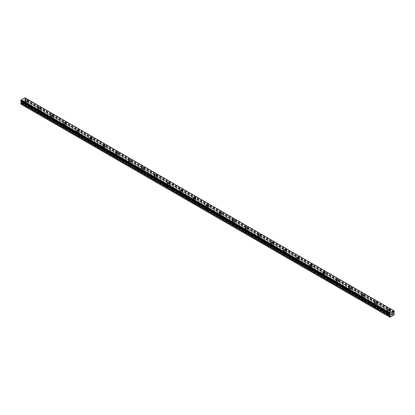 <?xml version="1.0" encoding="UTF-8"?>
<svg xmlns="http://www.w3.org/2000/svg" width="415" height="415" viewBox="0 0 415 415"><rect width="100%" height="100%" fill="white"/><g stroke="black" fill="none" stroke-linecap="round" stroke-linejoin="round"><path stroke-width="0.31" stroke-dasharray="2.08 1.56" d="M25.683 105.203A0.799 0.462 0 0 0 26.56 105.301A0.799 0.462 0 0 0 27.053 104.876A0.799 0.462 0 0 0 26.819 104.549A0.799 0.462 0 0 0 25.948 104.45A0.799 0.462 0 0 0 25.45 104.876A0.799 0.462 0 0 0 25.683 105.203M25.683 102.681A0.799 0.462 0 0 0 26.56 102.78A0.799 0.462 0 0 0 27.053 102.349A0.799 0.462 0 0 0 26.819 102.023A0.799 0.462 0 0 0 25.948 101.924A0.799 0.462 0 0 0 25.45 102.349A0.799 0.462 0 0 0 25.683 102.681M27.509 100.674L27.509 100.669A1.261 0.726 180 0 1 26.736 101.343A1.261 0.726 180 0 1 25.362 101.187A1.261 0.726 180 0 1 24.993 100.674L24.993 100.669M38.631 112.678A0.799 0.462 0 0 0 39.503 112.776A0.799 0.462 0 0 0 40.001 112.351A0.799 0.462 0 0 0 39.767 112.024A0.799 0.462 0 0 0 38.891 111.92A0.799 0.462 0 0 0 38.398 112.351A0.799 0.462 0 0 0 38.631 112.678M38.631 110.151A0.799 0.462 0 0 0 39.503 110.255A0.799 0.462 0 0 0 40.001 109.825A0.799 0.462 0 0 0 39.767 109.498A0.799 0.462 0 0 0 38.891 109.399A0.799 0.462 0 0 0 38.398 109.825A0.799 0.462 0 0 0 38.631 110.151M40.457 108.144L40.457 108.149A1.261 0.726 180 0 1 39.679 108.818A1.261 0.726 180 0 1 38.31 108.663A1.261 0.726 180 0 1 37.941 108.149L37.941 108.144M51.579 120.153A0.799 0.462 0 0 0 52.451 120.251A0.799 0.462 0 0 0 52.944 119.826A0.799 0.462 0 0 0 52.71 119.499A0.799 0.462 0 0 0 51.839 119.396A0.799 0.462 0 0 0 51.346 119.826A0.799 0.462 0 0 0 51.579 120.153M51.579 117.627A0.799 0.462 0 0 0 52.451 117.73A0.799 0.462 0 0 0 52.944 117.3A0.799 0.462 0 0 0 52.71 116.973A0.799 0.462 0 0 0 51.839 116.874A0.799 0.462 0 0 0 51.346 117.3A0.799 0.462 0 0 0 51.579 117.627M53.405 115.619L53.405 115.619A1.261 0.726 180 0 1 52.627 116.293A1.261 0.726 180 0 1 51.253 116.133A1.261 0.726 180 0 1 50.884 115.619L50.884 115.619M64.522 127.623A0.799 0.462 0 0 0 65.399 127.727A0.799 0.462 0 0 0 65.892 127.296A0.799 0.462 0 0 0 65.658 126.969A0.799 0.462 0 0 0 64.787 126.871A0.799 0.462 0 0 0 64.289 127.296A0.799 0.462 0 0 0 64.522 127.623M64.522 125.102A0.799 0.462 0 0 0 65.399 125.2A0.799 0.462 0 0 0 65.892 124.775A0.799 0.462 0 0 0 65.658 124.448A0.799 0.462 0 0 0 64.787 124.35A0.799 0.462 0 0 0 64.289 124.775A0.799 0.462 0 0 0 64.522 125.102M66.348 123.094L66.348 123.094A1.261 0.726 180 0 1 65.575 123.769A1.261 0.726 180 0 1 64.201 123.608A1.261 0.726 180 0 1 63.832 123.094L63.832 123.094M77.47 135.098A0.799 0.462 0 0 0 78.342 135.202A0.799 0.462 0 0 0 78.84 134.771A0.799 0.462 0 0 0 78.606 134.444A0.799 0.462 0 0 0 77.73 134.346A0.799 0.462 0 0 0 77.237 134.771A0.799 0.462 0 0 0 77.47 135.098M77.47 132.577A0.799 0.462 0 0 0 78.342 132.675A0.799 0.462 0 0 0 78.84 132.25A0.799 0.462 0 0 0 78.606 131.923A0.799 0.462 0 0 0 77.73 131.825A0.799 0.462 0 0 0 77.237 132.25A0.799 0.462 0 0 0 77.47 132.577M79.296 130.569L79.296 130.569A1.261 0.726 180 0 1 78.518 131.244A1.261 0.726 180 0 1 77.149 131.083A1.261 0.726 180 0 1 76.78 130.569L76.78 130.569M90.418 142.573A0.799 0.462 0 0 0 91.29 142.677A0.799 0.462 0 0 0 91.782 142.246A0.799 0.462 0 0 0 91.549 141.92A0.799 0.462 0 0 0 90.678 141.821A0.799 0.462 0 0 0 90.185 142.246A0.799 0.462 0 0 0 90.418 142.573M90.418 140.052A0.799 0.462 0 0 0 91.29 140.151A0.799 0.462 0 0 0 91.782 139.725A0.799 0.462 0 0 0 91.549 139.399A0.799 0.462 0 0 0 90.678 139.295A0.799 0.462 0 0 0 90.185 139.725A0.799 0.462 0 0 0 90.418 140.052M92.244 138.045L92.244 138.045A1.261 0.726 180 0 1 91.466 138.714A1.261 0.726 180 0 1 90.091 138.558A1.261 0.726 180 0 1 89.723 138.045L89.723 138.045M103.361 150.048A0.799 0.462 0 0 0 104.238 150.147A0.799 0.462 0 0 0 104.73 149.722A0.799 0.462 0 0 0 104.497 149.395A0.799 0.462 0 0 0 103.626 149.296A0.799 0.462 0 0 0 103.128 149.722A0.799 0.462 0 0 0 103.361 150.048M103.361 147.527A0.799 0.462 0 0 0 104.238 147.626A0.799 0.462 0 0 0 104.73 147.201A0.799 0.462 0 0 0 104.497 146.874A0.799 0.462 0 0 0 103.626 146.77A0.799 0.462 0 0 0 103.128 147.201A0.799 0.462 0 0 0 103.361 147.527M105.187 145.52L105.187 145.515A1.261 0.726 180 0 1 104.414 146.189A1.261 0.726 180 0 1 103.039 146.033A1.261 0.726 180 0 1 102.671 145.52L102.671 145.515M116.309 157.524A0.799 0.462 0 0 0 117.18 157.622A0.799 0.462 0 0 0 117.678 157.197A0.799 0.462 0 0 0 117.445 156.87A0.799 0.462 0 0 0 116.568 156.771A0.799 0.462 0 0 0 116.076 157.197A0.799 0.462 0 0 0 116.309 157.524M116.309 155.003A0.799 0.462 0 0 0 117.18 155.101A0.799 0.462 0 0 0 117.678 154.676A0.799 0.462 0 0 0 117.445 154.344A0.799 0.462 0 0 0 116.568 154.245A0.799 0.462 0 0 0 116.076 154.676A0.799 0.462 0 0 0 116.309 155.003M118.135 152.99L118.135 152.995A1.261 0.726 180 0 1 117.357 153.664A1.261 0.726 180 0 1 115.987 153.509A1.261 0.726 180 0 1 115.619 152.995L115.619 152.99M129.257 164.999A0.799 0.462 0 0 0 130.128 165.097A0.799 0.462 0 0 0 130.621 164.672A0.799 0.462 0 0 0 130.388 164.345A0.799 0.462 0 0 0 129.516 164.241A0.799 0.462 0 0 0 129.024 164.672A0.799 0.462 0 0 0 129.257 164.999M129.257 162.472A0.799 0.462 0 0 0 130.128 162.576A0.799 0.462 0 0 0 130.621 162.146A0.799 0.462 0 0 0 130.388 161.819A0.799 0.462 0 0 0 129.516 161.72A0.799 0.462 0 0 0 129.024 162.146A0.799 0.462 0 0 0 129.257 162.472M131.083 160.47L131.083 160.465A1.261 0.726 180 0 1 130.305 161.139A1.261 0.726 180 0 1 128.93 160.984A1.261 0.726 180 0 1 128.562 160.47L128.562 160.465M142.2 172.474A0.799 0.462 0 0 0 143.076 172.573A0.799 0.462 0 0 0 143.569 172.147A0.799 0.462 0 0 0 143.336 171.82A0.799 0.462 0 0 0 142.464 171.717A0.799 0.462 0 0 0 141.966 172.147A0.799 0.462 0 0 0 142.2 172.474M142.2 169.948A0.799 0.462 0 0 0 143.076 170.051A0.799 0.462 0 0 0 143.569 169.621A0.799 0.462 0 0 0 143.336 169.294A0.799 0.462 0 0 0 142.464 169.196A0.799 0.462 0 0 0 141.966 169.621A0.799 0.462 0 0 0 142.2 169.948M144.026 167.94L144.026 167.94A1.261 0.726 180 0 1 143.253 168.615A1.261 0.726 180 0 1 141.878 168.454A1.261 0.726 180 0 1 141.51 167.94L141.51 167.94M155.148 179.949A0.799 0.462 0 0 0 156.019 180.048A0.799 0.462 0 0 0 156.517 179.617A0.799 0.462 0 0 0 156.284 179.29A0.799 0.462 0 0 0 155.407 179.192A0.799 0.462 0 0 0 154.914 179.617A0.799 0.462 0 0 0 155.148 179.949M155.148 177.423A0.799 0.462 0 0 0 156.019 177.521A0.799 0.462 0 0 0 156.517 177.096A0.799 0.462 0 0 0 156.284 176.769A0.799 0.462 0 0 0 155.407 176.671A0.799 0.462 0 0 0 154.914 177.096A0.799 0.462 0 0 0 155.148 177.423M156.974 175.415L156.974 175.415A1.261 0.726 180 0 1 156.196 176.09A1.261 0.726 180 0 1 154.826 175.929A1.261 0.726 180 0 1 154.458 175.415L154.458 175.415M168.096 187.419A0.799 0.462 0 0 0 168.967 187.523A0.799 0.462 0 0 0 169.46 187.092A0.799 0.462 0 0 0 169.227 186.766A0.799 0.462 0 0 0 168.355 186.667A0.799 0.462 0 0 0 167.862 187.092A0.799 0.462 0 0 0 168.096 187.419M168.096 184.898A0.799 0.462 0 0 0 168.967 184.997A0.799 0.462 0 0 0 169.46 184.571A0.799 0.462 0 0 0 169.227 184.244A0.799 0.462 0 0 0 168.355 184.146A0.799 0.462 0 0 0 167.862 184.571A0.799 0.462 0 0 0 168.096 184.898M169.922 182.891L169.922 182.891A1.261 0.726 180 0 1 169.144 183.565A1.261 0.726 180 0 1 167.769 183.404A1.261 0.726 180 0 1 167.401 182.891L167.401 182.891M181.039 194.894A0.799 0.462 0 0 0 181.915 194.998A0.799 0.462 0 0 0 182.408 194.568A0.799 0.462 0 0 0 182.175 194.241A0.799 0.462 0 0 0 181.303 194.142A0.799 0.462 0 0 0 180.805 194.568A0.799 0.462 0 0 0 181.039 194.894M181.039 192.373A0.799 0.462 0 0 0 181.915 192.472A0.799 0.462 0 0 0 182.408 192.046A0.799 0.462 0 0 0 182.175 191.72A0.799 0.462 0 0 0 181.303 191.616A0.799 0.462 0 0 0 180.805 192.046A0.799 0.462 0 0 0 181.039 192.373M182.865 190.366L182.865 190.366A1.261 0.726 180 0 1 182.092 191.035A1.261 0.726 180 0 1 180.717 190.879A1.261 0.726 180 0 1 180.349 190.366L180.349 190.366M193.987 202.37A0.799 0.462 0 0 0 194.858 202.468A0.799 0.462 0 0 0 195.356 202.043A0.799 0.462 0 0 0 195.123 201.716A0.799 0.462 0 0 0 194.246 201.617A0.799 0.462 0 0 0 193.753 202.043A0.799 0.462 0 0 0 193.987 202.37M193.987 199.848A0.799 0.462 0 0 0 194.858 199.947A0.799 0.462 0 0 0 195.356 199.522A0.799 0.462 0 0 0 195.123 199.195A0.799 0.462 0 0 0 194.246 199.091A0.799 0.462 0 0 0 193.753 199.522A0.799 0.462 0 0 0 193.987 199.848M195.813 197.836L195.813 197.841A1.261 0.726 180 0 1 195.034 198.51A1.261 0.726 180 0 1 193.665 198.354A1.261 0.726 180 0 1 193.297 197.841L193.297 197.836M206.935 209.845A0.799 0.462 0 0 0 207.806 209.943A0.799 0.462 0 0 0 208.299 209.518A0.799 0.462 0 0 0 208.065 209.191A0.799 0.462 0 0 0 207.194 209.093A0.799 0.462 0 0 0 206.701 209.518A0.799 0.462 0 0 0 206.935 209.845M206.935 207.324A0.799 0.462 0 0 0 207.806 207.422A0.799 0.462 0 0 0 208.299 206.997A0.799 0.462 0 0 0 208.065 206.67A0.799 0.462 0 0 0 207.194 206.566A0.799 0.462 0 0 0 206.701 206.997A0.799 0.462 0 0 0 206.935 207.324M208.761 205.316L208.761 205.311A1.261 0.726 180 0 1 207.982 205.985A1.261 0.726 180 0 1 206.608 205.83A1.261 0.726 180 0 1 206.239 205.316L206.239 205.311M219.877 217.32A0.799 0.462 0 0 0 220.754 217.419A0.799 0.462 0 0 0 221.247 216.993A0.799 0.462 0 0 0 221.013 216.666A0.799 0.462 0 0 0 220.142 216.563A0.799 0.462 0 0 0 219.644 216.993A0.799 0.462 0 0 0 219.877 217.32M219.877 214.794A0.799 0.462 0 0 0 220.754 214.897A0.799 0.462 0 0 0 221.247 214.467A0.799 0.462 0 0 0 221.013 214.14A0.799 0.462 0 0 0 220.142 214.041A0.799 0.462 0 0 0 219.644 214.467A0.799 0.462 0 0 0 219.877 214.794M221.703 212.791L221.703 212.786A1.261 0.726 180 0 1 220.93 213.46A1.261 0.726 180 0 1 219.556 213.305A1.261 0.726 180 0 1 219.187 212.791L219.187 212.786M232.825 224.795A0.799 0.462 0 0 0 233.697 224.894A0.799 0.462 0 0 0 234.195 224.468A0.799 0.462 0 0 0 233.961 224.142A0.799 0.462 0 0 0 233.085 224.038A0.799 0.462 0 0 0 232.592 224.468A0.799 0.462 0 0 0 232.825 224.795M232.825 222.269A0.799 0.462 0 0 0 233.697 222.373A0.799 0.462 0 0 0 234.195 221.942A0.799 0.462 0 0 0 233.961 221.615A0.799 0.462 0 0 0 233.085 221.517A0.799 0.462 0 0 0 232.592 221.942A0.799 0.462 0 0 0 232.825 222.269M234.651 220.261L234.651 220.261A1.261 0.726 180 0 1 233.873 220.936A1.261 0.726 180 0 1 232.504 220.775A1.261 0.726 180 0 1 232.135 220.261L232.135 220.261M245.773 232.27A0.799 0.462 0 0 0 246.645 232.369A0.799 0.462 0 0 0 247.138 231.938A0.799 0.462 0 0 0 246.904 231.612A0.799 0.462 0 0 0 246.033 231.513A0.799 0.462 0 0 0 245.54 231.938A0.799 0.462 0 0 0 245.773 232.27M245.773 229.744A0.799 0.462 0 0 0 246.645 229.843A0.799 0.462 0 0 0 247.138 229.417A0.799 0.462 0 0 0 246.904 229.09A0.799 0.462 0 0 0 246.033 228.992A0.799 0.462 0 0 0 245.54 229.417A0.799 0.462 0 0 0 245.773 229.744M247.599 227.736L247.599 227.736A1.261 0.726 180 0 1 246.821 228.411A1.261 0.726 180 0 1 245.447 228.25A1.261 0.726 180 0 1 245.078 227.736L245.078 227.736M258.716 239.74A0.799 0.462 0 0 0 259.593 239.844A0.799 0.462 0 0 0 260.086 239.413A0.799 0.462 0 0 0 259.852 239.087A0.799 0.462 0 0 0 258.981 238.988A0.799 0.462 0 0 0 258.483 239.413A0.799 0.462 0 0 0 258.716 239.74M258.716 237.219A0.799 0.462 0 0 0 259.593 237.318A0.799 0.462 0 0 0 260.086 236.892A0.799 0.462 0 0 0 259.852 236.566A0.799 0.462 0 0 0 258.981 236.467A0.799 0.462 0 0 0 258.483 236.892A0.799 0.462 0 0 0 258.716 237.219M260.542 235.212L260.542 235.212A1.261 0.726 180 0 1 259.769 235.886A1.261 0.726 180 0 1 258.395 235.725A1.261 0.726 180 0 1 258.026 235.212L258.026 235.212M271.664 247.216A0.799 0.462 0 0 0 272.536 247.319A0.799 0.462 0 0 0 273.034 246.889A0.799 0.462 0 0 0 272.8 246.562A0.799 0.462 0 0 0 271.924 246.463A0.799 0.462 0 0 0 271.431 246.889A0.799 0.462 0 0 0 271.664 247.216M271.664 244.694A0.799 0.462 0 0 0 272.536 244.793A0.799 0.462 0 0 0 273.034 244.368A0.799 0.462 0 0 0 272.8 244.041A0.799 0.462 0 0 0 271.924 243.937A0.799 0.462 0 0 0 271.431 244.368A0.799 0.462 0 0 0 271.664 244.694M273.49 242.687L273.49 242.687A1.261 0.726 180 0 1 272.712 243.356A1.261 0.726 180 0 1 271.343 243.2A1.261 0.726 180 0 1 270.974 242.687L270.974 242.687M284.612 254.691A0.799 0.462 0 0 0 285.484 254.789A0.799 0.462 0 0 0 285.976 254.364A0.799 0.462 0 0 0 285.743 254.037A0.799 0.462 0 0 0 284.872 253.939A0.799 0.462 0 0 0 284.379 254.364A0.799 0.462 0 0 0 284.612 254.691M284.612 252.17A0.799 0.462 0 0 0 285.484 252.268A0.799 0.462 0 0 0 285.976 251.843A0.799 0.462 0 0 0 285.743 251.516A0.799 0.462 0 0 0 284.872 251.412A0.799 0.462 0 0 0 284.379 251.843A0.799 0.462 0 0 0 284.612 252.17M286.438 250.162L286.438 250.162A1.261 0.726 180 0 1 285.66 250.831A1.261 0.726 180 0 1 284.285 250.676A1.261 0.726 180 0 1 283.917 250.162L283.917 250.162M297.555 262.166A0.799 0.462 0 0 0 298.432 262.264A0.799 0.462 0 0 0 298.925 261.839A0.799 0.462 0 0 0 298.691 261.512A0.799 0.462 0 0 0 297.82 261.414A0.799 0.462 0 0 0 297.322 261.839A0.799 0.462 0 0 0 297.555 262.166M297.555 259.645A0.799 0.462 0 0 0 298.432 259.743A0.799 0.462 0 0 0 298.925 259.318A0.799 0.462 0 0 0 298.691 258.991A0.799 0.462 0 0 0 297.82 258.887A0.799 0.462 0 0 0 297.322 259.318A0.799 0.462 0 0 0 297.555 259.645M299.381 257.637L299.381 257.632A1.261 0.726 180 0 1 298.608 258.306A1.261 0.726 180 0 1 297.233 258.151A1.261 0.726 180 0 1 296.865 257.637L296.865 257.632M310.503 269.641A0.799 0.462 0 0 0 311.375 269.74A0.799 0.462 0 0 0 311.873 269.314A0.799 0.462 0 0 0 311.639 268.987A0.799 0.462 0 0 0 310.762 268.884A0.799 0.462 0 0 0 310.27 269.314A0.799 0.462 0 0 0 310.503 269.641M310.503 267.115A0.799 0.462 0 0 0 311.375 267.219A0.799 0.462 0 0 0 311.873 266.788A0.799 0.462 0 0 0 311.639 266.461A0.799 0.462 0 0 0 310.762 266.363A0.799 0.462 0 0 0 310.27 266.788A0.799 0.462 0 0 0 310.503 267.115M312.329 265.112L312.329 265.107A1.261 0.726 180 0 1 311.551 265.782A1.261 0.726 180 0 1 310.181 265.626A1.261 0.726 180 0 1 309.813 265.112L309.813 265.107M323.451 277.116A0.799 0.462 0 0 0 324.323 277.215A0.799 0.462 0 0 0 324.815 276.789A0.799 0.462 0 0 0 324.582 276.463A0.799 0.462 0 0 0 323.71 276.359A0.799 0.462 0 0 0 323.218 276.789A0.799 0.462 0 0 0 323.451 277.116M323.451 274.59A0.799 0.462 0 0 0 324.323 274.694A0.799 0.462 0 0 0 324.815 274.263A0.799 0.462 0 0 0 324.582 273.936A0.799 0.462 0 0 0 323.71 273.838A0.799 0.462 0 0 0 323.218 274.263A0.799 0.462 0 0 0 323.451 274.59M325.277 272.582L325.277 272.582A1.261 0.726 180 0 1 324.499 273.257A1.261 0.726 180 0 1 323.124 273.101A1.261 0.726 180 0 1 322.756 272.582L322.756 272.582M336.394 284.591A0.799 0.462 0 0 0 337.271 284.69A0.799 0.462 0 0 0 337.763 284.265A0.799 0.462 0 0 0 337.53 283.933A0.799 0.462 0 0 0 336.658 283.834A0.799 0.462 0 0 0 336.16 284.265A0.799 0.462 0 0 0 336.394 284.591M336.394 282.065A0.799 0.462 0 0 0 337.271 282.169A0.799 0.462 0 0 0 337.763 281.738A0.799 0.462 0 0 0 337.53 281.412A0.799 0.462 0 0 0 336.658 281.313A0.799 0.462 0 0 0 336.16 281.738A0.799 0.462 0 0 0 336.394 282.065M338.22 280.058L338.22 280.058A1.261 0.726 180 0 1 337.447 280.732A1.261 0.726 180 0 1 336.072 280.571A1.261 0.726 180 0 1 335.704 280.058L335.704 280.058M349.342 292.061A0.799 0.462 0 0 0 350.213 292.165A0.799 0.462 0 0 0 350.711 291.735A0.799 0.462 0 0 0 350.478 291.408A0.799 0.462 0 0 0 349.601 291.309A0.799 0.462 0 0 0 349.108 291.735A0.799 0.462 0 0 0 349.342 292.061M349.342 289.54A0.799 0.462 0 0 0 350.213 289.639A0.799 0.462 0 0 0 350.711 289.214A0.799 0.462 0 0 0 350.478 288.887A0.799 0.462 0 0 0 349.601 288.788A0.799 0.462 0 0 0 349.108 289.214A0.799 0.462 0 0 0 349.342 289.54M351.168 287.533L351.168 287.533A1.261 0.726 180 0 1 350.39 288.207A1.261 0.726 180 0 1 349.02 288.046A1.261 0.726 180 0 1 348.652 287.533L348.652 287.533M362.29 299.537A0.799 0.462 0 0 0 363.161 299.64A0.799 0.462 0 0 0 363.654 299.21A0.799 0.462 0 0 0 363.421 298.883A0.799 0.462 0 0 0 362.549 298.784A0.799 0.462 0 0 0 362.056 299.21A0.799 0.462 0 0 0 362.29 299.537M362.29 297.015A0.799 0.462 0 0 0 363.161 297.114A0.799 0.462 0 0 0 363.654 296.689A0.799 0.462 0 0 0 363.421 296.362A0.799 0.462 0 0 0 362.549 296.258A0.799 0.462 0 0 0 362.056 296.689A0.799 0.462 0 0 0 362.29 297.015M364.116 295.008L364.116 295.008A1.261 0.726 180 0 1 363.338 295.677A1.261 0.726 180 0 1 361.963 295.522A1.261 0.726 180 0 1 361.595 295.008L361.595 295.008M375.233 307.012A0.799 0.462 0 0 0 376.109 307.11A0.799 0.462 0 0 0 376.602 306.685A0.799 0.462 0 0 0 376.369 306.358A0.799 0.462 0 0 0 375.497 306.26A0.799 0.462 0 0 0 374.999 306.685A0.799 0.462 0 0 0 375.233 307.012M375.233 304.491A0.799 0.462 0 0 0 376.109 304.589A0.799 0.462 0 0 0 376.602 304.164A0.799 0.462 0 0 0 376.369 303.837A0.799 0.462 0 0 0 375.497 303.733A0.799 0.462 0 0 0 374.999 304.164A0.799 0.462 0 0 0 375.233 304.491M377.059 302.483L377.059 302.483A1.261 0.726 180 0 1 376.286 303.152A1.261 0.726 180 0 1 374.911 302.997A1.261 0.726 180 0 1 374.543 302.483L374.543 302.483M388.181 314.487A0.799 0.462 0 0 0 389.052 314.586A0.799 0.462 0 0 0 389.55 314.16A0.799 0.462 0 0 0 389.317 313.833A0.799 0.462 0 0 0 388.44 313.735A0.799 0.462 0 0 0 387.947 314.16A0.799 0.462 0 0 0 388.181 314.487M388.181 311.966A0.799 0.462 0 0 0 389.052 312.064A0.799 0.462 0 0 0 389.55 311.639A0.799 0.462 0 0 0 389.317 311.312A0.799 0.462 0 0 0 388.44 311.209A0.799 0.462 0 0 0 387.947 311.639A0.799 0.462 0 0 0 388.181 311.966M390.007 309.958L390.007 309.953A1.261 0.726 180 0 1 389.229 310.627A1.261 0.726 180 0 1 387.859 310.472A1.261 0.726 180 0 1 387.491 309.958L387.491 309.953M387.859 312.153A1.261 0.726 0 0 0 389.229 312.308A1.261 0.726 0 0 0 390.007 311.639A1.261 0.726 0 0 0 389.638 311.126A1.261 0.726 0 0 0 388.264 310.965A1.261 0.726 0 0 0 387.491 311.639A1.261 0.726 0 0 0 387.859 312.153M387.859 310.638A1.261 0.726 0 0 0 389.229 310.799A1.261 0.726 0 0 0 390.007 310.124A1.261 0.726 0 0 0 389.638 309.611A1.261 0.726 0 0 0 388.264 309.455A1.261 0.726 0 0 0 387.491 310.124A1.261 0.726 0 0 0 387.859 310.638M374.911 304.677A1.261 0.726 0 0 0 376.286 304.833A1.261 0.726 0 0 0 377.059 304.164A1.261 0.726 0 0 0 376.69 303.65A1.261 0.726 0 0 0 375.321 303.49A1.261 0.726 0 0 0 374.543 304.164A1.261 0.726 0 0 0 374.911 304.677M374.911 303.163A1.261 0.726 0 0 0 376.286 303.324A1.261 0.726 0 0 0 377.059 302.649A1.261 0.726 0 0 0 376.69 302.136A1.261 0.726 0 0 0 375.321 301.98A1.261 0.726 0 0 0 374.543 302.649A1.261 0.726 0 0 0 374.911 303.163M361.963 297.202A1.261 0.726 0 0 0 363.338 297.358A1.261 0.726 0 0 0 364.116 296.689A1.261 0.726 0 0 0 363.748 296.175A1.261 0.726 0 0 0 362.373 296.014A1.261 0.726 0 0 0 361.595 296.689A1.261 0.726 0 0 0 361.963 297.202M361.963 295.693A1.261 0.726 0 0 0 363.338 295.848A1.261 0.726 0 0 0 364.116 295.174A1.261 0.726 0 0 0 363.748 294.66A1.261 0.726 0 0 0 362.373 294.505A1.261 0.726 0 0 0 361.595 295.174A1.261 0.726 0 0 0 361.963 295.693M349.02 289.727A1.261 0.726 0 0 0 350.39 289.883A1.261 0.726 0 0 0 351.168 289.214A1.261 0.726 0 0 0 350.8 288.7A1.261 0.726 0 0 0 349.425 288.544A1.261 0.726 0 0 0 348.652 289.214A1.261 0.726 0 0 0 349.02 289.727M349.02 288.218A1.261 0.726 0 0 0 350.39 288.373A1.261 0.726 0 0 0 351.168 287.704A1.261 0.726 0 0 0 350.8 287.19A1.261 0.726 0 0 0 349.425 287.03A1.261 0.726 0 0 0 348.652 287.704A1.261 0.726 0 0 0 349.02 288.218M336.072 282.252A1.261 0.726 0 0 0 337.447 282.413A1.261 0.726 0 0 0 338.22 281.738A1.261 0.726 0 0 0 337.851 281.225A1.261 0.726 0 0 0 336.482 281.069A1.261 0.726 0 0 0 335.704 281.738A1.261 0.726 0 0 0 336.072 282.252M336.072 280.742A1.261 0.726 0 0 0 337.447 280.898A1.261 0.726 0 0 0 338.22 280.229A1.261 0.726 0 0 0 337.851 279.715A1.261 0.726 0 0 0 336.482 279.554A1.261 0.726 0 0 0 335.704 280.229A1.261 0.726 0 0 0 336.072 280.742M323.124 274.777A1.261 0.726 0 0 0 324.499 274.938A1.261 0.726 0 0 0 325.277 274.263A1.261 0.726 0 0 0 324.909 273.75A1.261 0.726 0 0 0 323.534 273.594A1.261 0.726 0 0 0 322.756 274.263A1.261 0.726 0 0 0 323.124 274.777M323.124 273.267A1.261 0.726 0 0 0 324.499 273.423A1.261 0.726 0 0 0 325.277 272.754A1.261 0.726 0 0 0 324.909 272.24A1.261 0.726 0 0 0 323.534 272.079A1.261 0.726 0 0 0 322.756 272.754A1.261 0.726 0 0 0 323.124 273.267M310.181 267.302A1.261 0.726 0 0 0 311.551 267.462A1.261 0.726 0 0 0 312.329 266.788A1.261 0.726 0 0 0 311.961 266.274A1.261 0.726 0 0 0 310.586 266.119A1.261 0.726 0 0 0 309.813 266.788A1.261 0.726 0 0 0 310.181 267.302M310.181 265.792A1.261 0.726 0 0 0 311.551 265.948A1.261 0.726 0 0 0 312.329 265.278A1.261 0.726 0 0 0 311.961 264.765A1.261 0.726 0 0 0 310.586 264.609A1.261 0.726 0 0 0 309.813 265.278A1.261 0.726 0 0 0 310.181 265.792M297.233 259.832A1.261 0.726 0 0 0 298.608 259.987A1.261 0.726 0 0 0 299.381 259.318A1.261 0.726 0 0 0 299.013 258.804A1.261 0.726 0 0 0 297.643 258.644A1.261 0.726 0 0 0 296.865 259.318A1.261 0.726 0 0 0 297.233 259.832M297.233 258.317A1.261 0.726 0 0 0 298.608 258.478A1.261 0.726 0 0 0 299.381 257.803A1.261 0.726 0 0 0 299.013 257.29A1.261 0.726 0 0 0 297.643 257.134A1.261 0.726 0 0 0 296.865 257.803A1.261 0.726 0 0 0 297.233 258.317M284.285 252.356A1.261 0.726 0 0 0 285.66 252.512A1.261 0.726 0 0 0 286.438 251.843A1.261 0.726 0 0 0 286.07 251.329A1.261 0.726 0 0 0 284.695 251.168A1.261 0.726 0 0 0 283.917 251.843A1.261 0.726 0 0 0 284.285 252.356M284.285 250.842A1.261 0.726 0 0 0 285.66 251.002A1.261 0.726 0 0 0 286.438 250.328A1.261 0.726 0 0 0 286.07 249.814A1.261 0.726 0 0 0 284.695 249.659A1.261 0.726 0 0 0 283.917 250.328A1.261 0.726 0 0 0 284.285 250.842M271.343 244.881A1.261 0.726 0 0 0 272.712 245.037A1.261 0.726 0 0 0 273.49 244.368A1.261 0.726 0 0 0 273.122 243.854A1.261 0.726 0 0 0 271.747 243.693A1.261 0.726 0 0 0 270.974 244.368A1.261 0.726 0 0 0 271.343 244.881M271.343 243.366A1.261 0.726 0 0 0 272.712 243.527A1.261 0.726 0 0 0 273.49 242.853A1.261 0.726 0 0 0 273.122 242.339A1.261 0.726 0 0 0 271.747 242.184A1.261 0.726 0 0 0 270.974 242.853A1.261 0.726 0 0 0 271.343 243.366M258.395 237.406A1.261 0.726 0 0 0 259.769 237.562A1.261 0.726 0 0 0 260.542 236.892A1.261 0.726 0 0 0 260.174 236.379A1.261 0.726 0 0 0 258.804 236.223A1.261 0.726 0 0 0 258.026 236.892A1.261 0.726 0 0 0 258.395 237.406M258.395 235.896A1.261 0.726 0 0 0 259.769 236.052A1.261 0.726 0 0 0 260.542 235.383A1.261 0.726 0 0 0 260.174 234.869A1.261 0.726 0 0 0 258.804 234.708A1.261 0.726 0 0 0 258.026 235.383A1.261 0.726 0 0 0 258.395 235.896M245.447 229.931A1.261 0.726 0 0 0 246.821 230.092A1.261 0.726 0 0 0 247.599 229.417A1.261 0.726 0 0 0 247.231 228.904A1.261 0.726 0 0 0 245.856 228.748A1.261 0.726 0 0 0 245.078 229.417A1.261 0.726 0 0 0 245.447 229.931M245.447 228.421A1.261 0.726 0 0 0 246.821 228.577A1.261 0.726 0 0 0 247.599 227.908A1.261 0.726 0 0 0 247.231 227.394A1.261 0.726 0 0 0 245.856 227.233A1.261 0.726 0 0 0 245.078 227.908A1.261 0.726 0 0 0 245.447 228.421M232.504 222.456A1.261 0.726 0 0 0 233.873 222.616A1.261 0.726 0 0 0 234.651 221.942A1.261 0.726 0 0 0 234.283 221.428A1.261 0.726 0 0 0 232.908 221.273A1.261 0.726 0 0 0 232.135 221.942A1.261 0.726 0 0 0 232.504 222.456M232.504 220.946A1.261 0.726 0 0 0 233.873 221.102A1.261 0.726 0 0 0 234.651 220.432A1.261 0.726 0 0 0 234.283 219.919A1.261 0.726 0 0 0 232.908 219.758A1.261 0.726 0 0 0 232.135 220.432A1.261 0.726 0 0 0 232.504 220.946M219.556 214.98A1.261 0.726 0 0 0 220.93 215.141A1.261 0.726 0 0 0 221.703 214.467A1.261 0.726 0 0 0 221.335 213.953A1.261 0.726 0 0 0 219.966 213.798A1.261 0.726 0 0 0 219.187 214.467A1.261 0.726 0 0 0 219.556 214.98M219.556 213.471A1.261 0.726 0 0 0 220.93 213.626A1.261 0.726 0 0 0 221.703 212.957A1.261 0.726 0 0 0 221.335 212.444A1.261 0.726 0 0 0 219.966 212.288A1.261 0.726 0 0 0 219.187 212.957A1.261 0.726 0 0 0 219.556 213.471M206.608 207.51A1.261 0.726 0 0 0 207.982 207.666A1.261 0.726 0 0 0 208.761 206.997A1.261 0.726 0 0 0 208.392 206.478A1.261 0.726 0 0 0 207.018 206.322A1.261 0.726 0 0 0 206.239 206.997A1.261 0.726 0 0 0 206.608 207.51M206.608 205.996A1.261 0.726 0 0 0 207.982 206.156A1.261 0.726 0 0 0 208.761 205.482A1.261 0.726 0 0 0 208.392 204.969A1.261 0.726 0 0 0 207.018 204.813A1.261 0.726 0 0 0 206.239 205.482A1.261 0.726 0 0 0 206.608 205.996M193.665 200.035A1.261 0.726 0 0 0 195.034 200.191A1.261 0.726 0 0 0 195.813 199.522A1.261 0.726 0 0 0 195.444 199.008A1.261 0.726 0 0 0 194.07 198.847A1.261 0.726 0 0 0 193.297 199.522A1.261 0.726 0 0 0 193.665 200.035M193.665 198.52A1.261 0.726 0 0 0 195.034 198.681A1.261 0.726 0 0 0 195.813 198.007A1.261 0.726 0 0 0 195.444 197.493A1.261 0.726 0 0 0 194.07 197.338A1.261 0.726 0 0 0 193.297 198.007A1.261 0.726 0 0 0 193.665 198.52M180.717 192.56A1.261 0.726 0 0 0 182.092 192.716A1.261 0.726 0 0 0 182.865 192.046A1.261 0.726 0 0 0 182.496 191.533A1.261 0.726 0 0 0 181.127 191.372A1.261 0.726 0 0 0 180.349 192.046A1.261 0.726 0 0 0 180.717 192.56M180.717 191.045A1.261 0.726 0 0 0 182.092 191.206A1.261 0.726 0 0 0 182.865 190.532A1.261 0.726 0 0 0 182.496 190.018A1.261 0.726 0 0 0 181.127 189.863A1.261 0.726 0 0 0 180.349 190.532A1.261 0.726 0 0 0 180.717 191.045M167.769 185.085A1.261 0.726 0 0 0 169.144 185.24A1.261 0.726 0 0 0 169.922 184.571A1.261 0.726 0 0 0 169.553 184.058A1.261 0.726 0 0 0 168.179 183.902A1.261 0.726 0 0 0 167.401 184.571A1.261 0.726 0 0 0 167.769 185.085M167.769 183.575A1.261 0.726 0 0 0 169.144 183.731A1.261 0.726 0 0 0 169.922 183.062A1.261 0.726 0 0 0 169.553 182.543A1.261 0.726 0 0 0 168.179 182.387A1.261 0.726 0 0 0 167.401 183.062A1.261 0.726 0 0 0 167.769 183.575M154.826 177.61A1.261 0.726 0 0 0 156.196 177.77A1.261 0.726 0 0 0 156.974 177.096A1.261 0.726 0 0 0 156.605 176.583A1.261 0.726 0 0 0 155.231 176.427A1.261 0.726 0 0 0 154.458 177.096A1.261 0.726 0 0 0 154.826 177.61M154.826 176.1A1.261 0.726 0 0 0 156.196 176.256A1.261 0.726 0 0 0 156.974 175.587A1.261 0.726 0 0 0 156.605 175.073A1.261 0.726 0 0 0 155.231 174.912A1.261 0.726 0 0 0 154.458 175.587A1.261 0.726 0 0 0 154.826 176.1M141.878 170.134A1.261 0.726 0 0 0 143.253 170.295A1.261 0.726 0 0 0 144.026 169.621A1.261 0.726 0 0 0 143.657 169.107A1.261 0.726 0 0 0 142.288 168.952A1.261 0.726 0 0 0 141.51 169.621A1.261 0.726 0 0 0 141.878 170.134M141.878 168.625A1.261 0.726 0 0 0 143.253 168.781A1.261 0.726 0 0 0 144.026 168.111A1.261 0.726 0 0 0 143.657 167.598A1.261 0.726 0 0 0 142.288 167.437A1.261 0.726 0 0 0 141.51 168.111A1.261 0.726 0 0 0 141.878 168.625M128.93 162.659A1.261 0.726 0 0 0 130.305 162.82A1.261 0.726 0 0 0 131.083 162.146A1.261 0.726 0 0 0 130.715 161.632A1.261 0.726 0 0 0 129.34 161.476A1.261 0.726 0 0 0 128.562 162.146A1.261 0.726 0 0 0 128.93 162.659M128.93 161.15A1.261 0.726 0 0 0 130.305 161.305A1.261 0.726 0 0 0 131.083 160.636A1.261 0.726 0 0 0 130.715 160.123A1.261 0.726 0 0 0 129.34 159.967A1.261 0.726 0 0 0 128.562 160.636A1.261 0.726 0 0 0 128.93 161.15M115.987 155.189A1.261 0.726 0 0 0 117.357 155.345A1.261 0.726 0 0 0 118.135 154.676A1.261 0.726 0 0 0 117.767 154.157A1.261 0.726 0 0 0 116.392 154.001A1.261 0.726 0 0 0 115.619 154.676A1.261 0.726 0 0 0 115.987 155.189M115.987 153.675A1.261 0.726 0 0 0 117.357 153.835A1.261 0.726 0 0 0 118.135 153.161A1.261 0.726 0 0 0 117.767 152.647A1.261 0.726 0 0 0 116.392 152.492A1.261 0.726 0 0 0 115.619 153.161A1.261 0.726 0 0 0 115.987 153.675M103.039 147.714A1.261 0.726 0 0 0 104.414 147.87A1.261 0.726 0 0 0 105.187 147.201A1.261 0.726 0 0 0 104.819 146.687A1.261 0.726 0 0 0 103.449 146.526A1.261 0.726 0 0 0 102.671 147.201A1.261 0.726 0 0 0 103.039 147.714M103.039 146.199A1.261 0.726 0 0 0 104.414 146.36A1.261 0.726 0 0 0 105.187 145.686A1.261 0.726 0 0 0 104.819 145.172A1.261 0.726 0 0 0 103.449 145.017A1.261 0.726 0 0 0 102.671 145.686A1.261 0.726 0 0 0 103.039 146.199M90.091 140.239A1.261 0.726 0 0 0 91.466 140.394A1.261 0.726 0 0 0 92.244 139.725A1.261 0.726 0 0 0 91.876 139.212A1.261 0.726 0 0 0 90.501 139.051A1.261 0.726 0 0 0 89.723 139.725A1.261 0.726 0 0 0 90.091 140.239M90.091 138.724A1.261 0.726 0 0 0 91.466 138.885A1.261 0.726 0 0 0 92.244 138.211A1.261 0.726 0 0 0 91.876 137.697A1.261 0.726 0 0 0 90.501 137.541A1.261 0.726 0 0 0 89.723 138.211A1.261 0.726 0 0 0 90.091 138.724M77.149 132.764A1.261 0.726 0 0 0 78.518 132.919A1.261 0.726 0 0 0 79.296 132.25A1.261 0.726 0 0 0 78.928 131.737A1.261 0.726 0 0 0 77.553 131.581A1.261 0.726 0 0 0 76.78 132.25A1.261 0.726 0 0 0 77.149 132.764M77.149 131.254A1.261 0.726 0 0 0 78.518 131.41A1.261 0.726 0 0 0 79.296 130.741A1.261 0.726 0 0 0 78.928 130.222A1.261 0.726 0 0 0 77.553 130.066A1.261 0.726 0 0 0 76.78 130.741A1.261 0.726 0 0 0 77.149 131.254M64.201 125.289A1.261 0.726 0 0 0 65.575 125.449A1.261 0.726 0 0 0 66.348 124.775A1.261 0.726 0 0 0 65.98 124.261A1.261 0.726 0 0 0 64.61 124.106A1.261 0.726 0 0 0 63.832 124.775A1.261 0.726 0 0 0 64.201 125.289M64.201 123.779A1.261 0.726 0 0 0 65.575 123.935A1.261 0.726 0 0 0 66.348 123.265A1.261 0.726 0 0 0 65.98 122.752A1.261 0.726 0 0 0 64.61 122.591A1.261 0.726 0 0 0 63.832 123.265A1.261 0.726 0 0 0 64.201 123.779M51.253 117.813A1.261 0.726 0 0 0 52.627 117.974A1.261 0.726 0 0 0 53.405 117.3A1.261 0.726 0 0 0 53.037 116.786A1.261 0.726 0 0 0 51.662 116.631A1.261 0.726 0 0 0 50.884 117.3A1.261 0.726 0 0 0 51.253 117.813M51.253 116.304A1.261 0.726 0 0 0 52.627 116.459A1.261 0.726 0 0 0 53.405 115.79A1.261 0.726 0 0 0 53.037 115.277A1.261 0.726 0 0 0 51.662 115.116A1.261 0.726 0 0 0 50.884 115.79A1.261 0.726 0 0 0 51.253 116.304M38.31 110.338A1.261 0.726 0 0 0 39.679 110.499A1.261 0.726 0 0 0 40.457 109.825A1.261 0.726 0 0 0 40.089 109.311A1.261 0.726 0 0 0 38.714 109.155A1.261 0.726 0 0 0 37.941 109.825A1.261 0.726 0 0 0 38.31 110.338M38.31 108.829A1.261 0.726 0 0 0 39.679 108.984A1.261 0.726 0 0 0 40.457 108.315A1.261 0.726 0 0 0 40.089 107.801A1.261 0.726 0 0 0 38.714 107.646A1.261 0.726 0 0 0 37.941 108.315A1.261 0.726 0 0 0 38.31 108.829M25.362 102.868A1.261 0.726 0 0 0 26.736 103.024A1.261 0.726 0 0 0 27.509 102.349A1.261 0.726 0 0 0 27.141 101.836A1.261 0.726 0 0 0 25.772 101.68A1.261 0.726 0 0 0 24.993 102.349A1.261 0.726 0 0 0 25.362 102.868M25.362 101.353A1.261 0.726 0 0 0 26.736 101.514A1.261 0.726 0 0 0 27.509 100.84A1.261 0.726 0 0 0 27.141 100.326A1.261 0.726 0 0 0 25.772 100.171A1.261 0.726 0 0 0 24.993 100.84A1.261 0.726 0 0 0 25.362 101.353M391.864 313.626L391.438 313.87L391.438 314.71M392.543 313.315L392.185 313.517M392.528 313.408L392.108 314.321M23.515 100.3L23.515 100.638L23.515 100.3L23.141 100.518L23.515 100.3M23.515 100.695L23.515 101.032L23.515 100.695M23.515 101.032L23.136 101.244L23.515 101.032M23.136 101.302L23.562 101.058L23.562 100.217L23.136 100.461L23.562 100.217L23.562 101.058L23.141 101.302M22.618 100.762L22.618 101.602L22.633 100.757M22.618 101.602L22.669 100.84L22.623 101.602M21.041 104.238L24.993 101.96L25.279 100.601L24.713 100.041L24.942 99.071A0.55 0.316 -60 0 1 25.242 98.547L25.248 98.002A0.55 0.316 -60 0 1 24.947 97.805L24.859 97.738M20.786 101.12A0.55 0.316 -60 0 1 21.087 101.296L21.279 101.416M393.96 314.98L24.993 101.96M392.792 315.654L23.826 102.63M394.25 314.477L25.279 101.457M394.177 313.465L25.211 100.44M393.757 313.221L24.786 100.197L393.757 313.221M393.887 312.137L24.916 99.112M393.913 312.09L24.942 99.071M394.25 311.063L25.279 98.039M393.918 310.856L25.248 98.002M25.268 98.007L393.918 310.845L24.947 97.805M389.721 314.119L21.087 101.296M390.084 314.331L21.113 101.312M391.174 316.588L22.208 103.568M391.257 316.448L22.286 103.428M392.714 315.608L23.743 102.588M394.25 313.621L25.279 100.601M393.685 313.06L24.713 100.041M393.685 312.604L24.713 99.579M393.757 312.365L24.786 99.341M394.214 311.566L25.242 98.547M394.25 311.494L25.279 98.469M393.897 310.804L24.931 97.779M27.053 104.876L27.053 102.349M40.001 112.351L40.001 109.825M52.944 119.826L52.944 117.3M65.892 127.296L65.892 124.775M78.84 134.771L78.84 132.25M91.782 142.246L91.782 139.725M104.73 149.722L104.73 147.201M117.678 157.197L117.678 154.676M130.621 164.672L130.621 162.146M143.569 172.147L143.569 169.621M156.517 179.617L156.517 177.096M169.46 187.092L169.46 184.571M182.408 194.568L182.408 192.046M195.356 202.043L195.356 199.522M208.299 209.518L208.299 206.997M221.247 216.993L221.247 214.467M234.195 224.468L234.195 221.942M247.138 231.938L247.138 229.417M260.086 239.413L260.086 236.892M273.034 246.889L273.034 244.368M285.976 254.364L285.976 251.843M298.925 261.839L298.925 259.318M311.873 269.314L311.873 266.788M324.815 276.789L324.815 274.263M337.763 284.265L337.763 281.738M350.711 291.735L350.711 289.214M363.654 299.21L363.654 296.689M376.602 306.685L376.602 304.164M389.55 314.16L389.55 311.639M390.007 311.639L390.007 310.124M377.059 304.164L377.059 302.649M364.116 296.689L364.116 295.174M351.168 289.214L351.168 287.704M338.22 281.738L338.22 280.229M325.277 274.263L325.277 272.754M312.329 266.788L312.329 265.278M299.381 259.318L299.381 257.803M286.438 251.843L286.438 250.328M273.49 244.368L273.49 242.853M260.542 236.892L260.542 235.383M247.599 229.417L247.599 227.908M234.651 221.942L234.651 220.432M221.703 214.467L221.703 212.957M208.761 206.997L208.761 205.482M195.813 199.522L195.813 198.007M182.865 192.046L182.865 190.532M169.922 184.571L169.922 183.062M156.974 177.096L156.974 175.587M144.026 169.621L144.026 168.111M131.083 162.146L131.083 160.636M118.135 154.676L118.135 153.161M105.187 147.201L105.187 145.686M92.244 139.725L92.244 138.211M79.296 132.25L79.296 130.741M66.348 124.775L66.348 123.265M53.405 117.3L53.405 115.79M40.457 109.825L40.457 108.315M27.509 102.349L27.509 100.84M24.993 102.349L24.993 100.84M37.941 109.825L37.941 108.315M50.884 117.3L50.884 115.79M63.832 124.775L63.832 123.265M76.78 132.25L76.78 130.741M89.723 139.725L89.723 138.211M102.671 147.201L102.671 145.686M115.619 154.676L115.619 153.161M128.562 162.146L128.562 160.636M141.51 169.621L141.51 168.111M154.458 177.096L154.458 175.587M167.401 184.571L167.401 183.062M180.349 192.046L180.349 190.532M193.297 199.522L193.297 198.007M206.239 206.997L206.239 205.482M219.187 214.467L219.187 212.957M232.135 221.942L232.135 220.432M245.078 229.417L245.078 227.908M258.026 236.892L258.026 235.383M270.974 244.368L270.974 242.853M283.917 251.843L283.917 250.328M296.865 259.318L296.865 257.803M309.813 266.788L309.813 265.278M322.756 274.263L322.756 272.754M335.704 281.738L335.704 280.229M348.652 289.214L348.652 287.704M361.595 296.689L361.595 295.174M374.543 304.164L374.543 302.649M387.491 311.639L387.491 310.124M387.947 314.16L387.947 311.639M374.999 306.685L374.999 304.164M362.056 299.21L362.056 296.689M349.108 291.735L349.108 289.214M336.16 284.265L336.16 281.738M323.218 276.789L323.218 274.263M310.27 269.314L310.27 266.788M297.322 261.839L297.322 259.318M284.379 254.364L284.379 251.843M271.431 246.889L271.431 244.368M258.483 239.413L258.483 236.892M245.54 231.938L245.54 229.417M232.592 224.468L232.592 221.942M219.644 216.993L219.644 214.467M206.701 209.518L206.701 206.997M193.753 202.043L193.753 199.522M180.805 194.568L180.805 192.046M167.862 187.092L167.862 184.571M154.914 179.617L154.914 177.096M141.966 172.147L141.966 169.621M129.024 164.672L129.024 162.146M116.076 157.197L116.076 154.676M103.128 149.722L103.128 147.201M90.185 142.246L90.185 139.725M77.237 134.771L77.237 132.25M64.289 127.296L64.289 124.775M51.346 119.826L51.346 117.3M38.398 112.351L38.398 109.825M25.45 104.876L25.45 102.349M394.022 311.017L25.056 97.997M389.95 314.15L20.983 101.125M389.742 314.139L21.098 101.307"/><path stroke-width="0.62" d="M27.141 100.16A1.261 0.726 180 0 1 27.509 100.674A1.261 0.726 180 0 1 26.736 101.343A1.261 0.726 180 0 1 25.362 101.182A1.261 0.726 180 0 1 24.993 100.669A1.261 0.726 180 0 1 25.772 99.999A1.261 0.726 180 0 1 27.141 100.16M24.993 100.669A1.261 0.726 180 0 1 25.772 99.999A1.261 0.726 180 0 1 27.141 100.155A1.261 0.726 180 0 1 27.509 100.669M37.941 108.149A1.261 0.726 180 0 1 38.714 107.475A1.261 0.726 180 0 1 40.089 107.63A1.261 0.726 180 0 1 40.457 108.149M40.089 107.63A1.261 0.726 180 0 1 40.457 108.144A1.261 0.726 180 0 1 39.679 108.818A1.261 0.726 180 0 1 38.31 108.657A1.261 0.726 180 0 1 37.941 108.144A1.261 0.726 180 0 1 38.714 107.475A1.261 0.726 180 0 1 40.089 107.63M50.884 115.619A1.261 0.726 180 0 1 51.662 114.95A1.261 0.726 180 0 1 53.037 115.105A1.261 0.726 180 0 1 53.405 115.619A1.261 0.726 180 0 1 52.627 116.288A1.261 0.726 180 0 1 51.253 116.133A1.261 0.726 180 0 1 50.884 115.619A1.261 0.726 180 0 1 51.662 114.95A1.261 0.726 180 0 1 53.037 115.105A1.261 0.726 180 0 1 53.405 115.619M63.832 123.094A1.261 0.726 180 0 1 64.61 122.42A1.261 0.726 180 0 1 65.98 122.581A1.261 0.726 180 0 1 66.348 123.094A1.261 0.726 180 0 1 65.575 123.763A1.261 0.726 180 0 1 64.201 123.608A1.261 0.726 180 0 1 63.832 123.094A1.261 0.726 180 0 1 64.61 122.425A1.261 0.726 180 0 1 65.98 122.581A1.261 0.726 180 0 1 66.348 123.094M76.78 130.569A1.261 0.726 180 0 1 77.553 129.895A1.261 0.726 180 0 1 78.928 130.056A1.261 0.726 180 0 1 79.296 130.569A1.261 0.726 180 0 1 78.518 131.239A1.261 0.726 180 0 1 77.149 131.083A1.261 0.726 180 0 1 76.78 130.569A1.261 0.726 180 0 1 77.553 129.9A1.261 0.726 180 0 1 78.928 130.056A1.261 0.726 180 0 1 79.296 130.569M89.723 138.045A1.261 0.726 180 0 1 90.501 137.37A1.261 0.726 180 0 1 91.876 137.531A1.261 0.726 180 0 1 92.244 138.045A1.261 0.726 180 0 1 91.466 138.714A1.261 0.726 180 0 1 90.091 138.558A1.261 0.726 180 0 1 89.723 138.045A1.261 0.726 180 0 1 90.501 137.375A1.261 0.726 180 0 1 91.876 137.531A1.261 0.726 180 0 1 92.244 138.045M104.819 145.006A1.261 0.726 180 0 1 105.187 145.52A1.261 0.726 180 0 1 104.414 146.189A1.261 0.726 180 0 1 103.039 146.033A1.261 0.726 180 0 1 102.671 145.515A1.261 0.726 180 0 1 103.449 144.845A1.261 0.726 180 0 1 104.819 145.006M102.671 145.515A1.261 0.726 180 0 1 103.449 144.845A1.261 0.726 180 0 1 104.819 145.001A1.261 0.726 180 0 1 105.187 145.515M115.619 152.995A1.261 0.726 180 0 1 116.392 152.321A1.261 0.726 180 0 1 117.767 152.481A1.261 0.726 180 0 1 118.135 152.995M117.767 152.476A1.261 0.726 180 0 1 118.135 152.99A1.261 0.726 180 0 1 117.357 153.664A1.261 0.726 180 0 1 115.987 153.503A1.261 0.726 180 0 1 115.619 152.99A1.261 0.726 180 0 1 116.392 152.321A1.261 0.726 180 0 1 117.767 152.476M128.562 160.465A1.261 0.726 180 0 1 129.34 159.796A1.261 0.726 180 0 1 130.715 159.951A1.261 0.726 180 0 1 131.083 160.47A1.261 0.726 180 0 1 130.305 161.139A1.261 0.726 180 0 1 128.93 160.978A1.261 0.726 180 0 1 128.562 160.465A1.261 0.726 180 0 1 129.34 159.796A1.261 0.726 180 0 1 130.715 159.951A1.261 0.726 180 0 1 131.083 160.465M141.51 167.94A1.261 0.726 180 0 1 142.288 167.271A1.261 0.726 180 0 1 143.657 167.427A1.261 0.726 180 0 1 144.026 167.94A1.261 0.726 180 0 1 143.253 168.609A1.261 0.726 180 0 1 141.878 168.454A1.261 0.726 180 0 1 141.51 167.94A1.261 0.726 180 0 1 142.288 167.271A1.261 0.726 180 0 1 143.657 167.427A1.261 0.726 180 0 1 144.026 167.94M154.458 175.415A1.261 0.726 180 0 1 155.231 174.741A1.261 0.726 180 0 1 156.605 174.902A1.261 0.726 180 0 1 156.974 175.415A1.261 0.726 180 0 1 156.196 176.085A1.261 0.726 180 0 1 154.826 175.929A1.261 0.726 180 0 1 154.458 175.415A1.261 0.726 180 0 1 155.231 174.746A1.261 0.726 180 0 1 156.605 174.902A1.261 0.726 180 0 1 156.974 175.415M167.401 182.891A1.261 0.726 180 0 1 168.179 182.216A1.261 0.726 180 0 1 169.553 182.377A1.261 0.726 180 0 1 169.922 182.891A1.261 0.726 180 0 1 169.144 183.56A1.261 0.726 180 0 1 167.769 183.404A1.261 0.726 180 0 1 167.401 182.891A1.261 0.726 180 0 1 168.179 182.221A1.261 0.726 180 0 1 169.553 182.377A1.261 0.726 180 0 1 169.922 182.891M180.349 190.366A1.261 0.726 180 0 1 181.127 189.691A1.261 0.726 180 0 1 182.496 189.852A1.261 0.726 180 0 1 182.865 190.366A1.261 0.726 180 0 1 182.092 191.035A1.261 0.726 180 0 1 180.717 190.879A1.261 0.726 180 0 1 180.349 190.366A1.261 0.726 180 0 1 181.127 189.697A1.261 0.726 180 0 1 182.496 189.852A1.261 0.726 180 0 1 182.865 190.366M193.297 197.841A1.261 0.726 180 0 1 194.07 197.167A1.261 0.726 180 0 1 195.444 197.327A1.261 0.726 180 0 1 195.813 197.841M195.444 197.322A1.261 0.726 180 0 1 195.813 197.836A1.261 0.726 180 0 1 195.034 198.51A1.261 0.726 180 0 1 193.665 198.354A1.261 0.726 180 0 1 193.297 197.836A1.261 0.726 180 0 1 194.07 197.167A1.261 0.726 180 0 1 195.444 197.322M206.239 205.311A1.261 0.726 180 0 1 207.018 204.642A1.261 0.726 180 0 1 208.392 204.797A1.261 0.726 180 0 1 208.761 205.316A1.261 0.726 180 0 1 207.982 205.985A1.261 0.726 180 0 1 206.608 205.824A1.261 0.726 180 0 1 206.239 205.311A1.261 0.726 180 0 1 207.018 204.642A1.261 0.726 180 0 1 208.392 204.803A1.261 0.726 180 0 1 208.761 205.311M219.187 212.786A1.261 0.726 180 0 1 219.966 212.117A1.261 0.726 180 0 1 221.335 212.273A1.261 0.726 180 0 1 221.703 212.791A1.261 0.726 180 0 1 220.93 213.46A1.261 0.726 180 0 1 219.556 213.3A1.261 0.726 180 0 1 219.187 212.786A1.261 0.726 180 0 1 219.966 212.117A1.261 0.726 180 0 1 221.335 212.278A1.261 0.726 180 0 1 221.703 212.786M232.135 220.261A1.261 0.726 180 0 1 232.908 219.592A1.261 0.726 180 0 1 234.283 219.748A1.261 0.726 180 0 1 234.651 220.261A1.261 0.726 180 0 1 233.873 220.93A1.261 0.726 180 0 1 232.504 220.775A1.261 0.726 180 0 1 232.135 220.261A1.261 0.726 180 0 1 232.908 219.592A1.261 0.726 180 0 1 234.283 219.748A1.261 0.726 180 0 1 234.651 220.261M245.078 227.736A1.261 0.726 180 0 1 245.856 227.062A1.261 0.726 180 0 1 247.231 227.223A1.261 0.726 180 0 1 247.599 227.736A1.261 0.726 180 0 1 246.821 228.406A1.261 0.726 180 0 1 245.447 228.25A1.261 0.726 180 0 1 245.078 227.736A1.261 0.726 180 0 1 245.856 227.067A1.261 0.726 180 0 1 247.231 227.223A1.261 0.726 180 0 1 247.599 227.736M258.026 235.212A1.261 0.726 180 0 1 258.804 234.537A1.261 0.726 180 0 1 260.174 234.698A1.261 0.726 180 0 1 260.542 235.212A1.261 0.726 180 0 1 259.769 235.881A1.261 0.726 180 0 1 258.395 235.725A1.261 0.726 180 0 1 258.026 235.212A1.261 0.726 180 0 1 258.804 234.542A1.261 0.726 180 0 1 260.174 234.698A1.261 0.726 180 0 1 260.542 235.212M270.974 242.687A1.261 0.726 180 0 1 271.747 242.012A1.261 0.726 180 0 1 273.122 242.173A1.261 0.726 180 0 1 273.49 242.687A1.261 0.726 180 0 1 272.712 243.356A1.261 0.726 180 0 1 271.343 243.2A1.261 0.726 180 0 1 270.974 242.687A1.261 0.726 180 0 1 271.747 242.018A1.261 0.726 180 0 1 273.122 242.173A1.261 0.726 180 0 1 273.49 242.687M283.917 250.162A1.261 0.726 180 0 1 284.695 249.488A1.261 0.726 180 0 1 286.07 249.643A1.261 0.726 180 0 1 286.438 250.162A1.261 0.726 180 0 1 285.66 250.831A1.261 0.726 180 0 1 284.285 250.676A1.261 0.726 180 0 1 283.917 250.162A1.261 0.726 180 0 1 284.695 249.488A1.261 0.726 180 0 1 286.07 249.648A1.261 0.726 180 0 1 286.438 250.162M296.865 257.632A1.261 0.726 180 0 1 297.643 256.963A1.261 0.726 180 0 1 299.013 257.118A1.261 0.726 180 0 1 299.381 257.637A1.261 0.726 180 0 1 298.608 258.306A1.261 0.726 180 0 1 297.233 258.146A1.261 0.726 180 0 1 296.865 257.632A1.261 0.726 180 0 1 297.643 256.963A1.261 0.726 180 0 1 299.013 257.124A1.261 0.726 180 0 1 299.381 257.632M309.813 265.107A1.261 0.726 180 0 1 310.586 264.438A1.261 0.726 180 0 1 311.961 264.594A1.261 0.726 180 0 1 312.329 265.112A1.261 0.726 180 0 1 311.551 265.782A1.261 0.726 180 0 1 310.181 265.621A1.261 0.726 180 0 1 309.813 265.107A1.261 0.726 180 0 1 310.586 264.438A1.261 0.726 180 0 1 311.961 264.599A1.261 0.726 180 0 1 312.329 265.107M322.756 272.582A1.261 0.726 180 0 1 323.534 271.913A1.261 0.726 180 0 1 324.909 272.069A1.261 0.726 180 0 1 325.277 272.582A1.261 0.726 180 0 1 324.499 273.257A1.261 0.726 180 0 1 323.124 273.096A1.261 0.726 180 0 1 322.756 272.582A1.261 0.726 180 0 1 323.534 271.913A1.261 0.726 180 0 1 324.909 272.069A1.261 0.726 180 0 1 325.277 272.582M335.704 280.058A1.261 0.726 180 0 1 336.482 279.388A1.261 0.726 180 0 1 337.851 279.544A1.261 0.726 180 0 1 338.22 280.058A1.261 0.726 180 0 1 337.447 280.727A1.261 0.726 180 0 1 336.072 280.571A1.261 0.726 180 0 1 335.704 280.058A1.261 0.726 180 0 1 336.482 279.388A1.261 0.726 180 0 1 337.851 279.544A1.261 0.726 180 0 1 338.22 280.058M348.652 287.533A1.261 0.726 180 0 1 349.425 286.858A1.261 0.726 180 0 1 350.8 287.019A1.261 0.726 180 0 1 351.168 287.533A1.261 0.726 180 0 1 350.39 288.202A1.261 0.726 180 0 1 349.02 288.046A1.261 0.726 180 0 1 348.652 287.533A1.261 0.726 180 0 1 349.425 286.864A1.261 0.726 180 0 1 350.8 287.019A1.261 0.726 180 0 1 351.168 287.533M361.595 295.008A1.261 0.726 180 0 1 362.373 294.334A1.261 0.726 180 0 1 363.748 294.494A1.261 0.726 180 0 1 364.116 295.008A1.261 0.726 180 0 1 363.338 295.677A1.261 0.726 180 0 1 361.963 295.522A1.261 0.726 180 0 1 361.595 295.008A1.261 0.726 180 0 1 362.373 294.339A1.261 0.726 180 0 1 363.748 294.494A1.261 0.726 180 0 1 364.116 295.008M374.543 302.483A1.261 0.726 180 0 1 375.321 301.809A1.261 0.726 180 0 1 376.69 301.964A1.261 0.726 180 0 1 377.059 302.483A1.261 0.726 180 0 1 376.286 303.152A1.261 0.726 180 0 1 374.911 302.997A1.261 0.726 180 0 1 374.543 302.483A1.261 0.726 180 0 1 375.321 301.809A1.261 0.726 180 0 1 376.69 301.97A1.261 0.726 180 0 1 377.059 302.483M387.491 309.953A1.261 0.726 180 0 1 388.264 309.284A1.261 0.726 180 0 1 389.638 309.44A1.261 0.726 180 0 1 390.007 309.958A1.261 0.726 180 0 1 389.229 310.627A1.261 0.726 180 0 1 387.859 310.467A1.261 0.726 180 0 1 387.491 309.953A1.261 0.726 180 0 1 388.264 309.284A1.261 0.726 180 0 1 389.638 309.445A1.261 0.726 180 0 1 390.007 309.953M391.485 313.896L391.485 314.233L391.859 313.678L391.485 313.896M391.485 314.29L391.485 314.627L391.485 314.29M391.485 314.627L391.864 314.409L391.485 314.627M391.438 314.71L391.859 314.466L391.438 314.71L391.438 313.87L391.859 313.621M392.154 313.667L392.543 313.309M392.44 313.776L392.211 314.207L392.44 313.776M392.211 314.207L392.611 313.979L392.211 314.207M392.108 314.321L392.611 314.031L392.108 314.321L392.528 313.408M390.059 314.316L389.752 314.139A0.55 0.316 -60 0 1 390.059 314.316L390.287 315.026L389.721 316.235L390.007 317.262L392.792 315.654L394.25 314.477L394.25 313.621L393.685 313.06L393.913 312.09A0.55 0.316 -60 0 1 394.214 311.566L394.234 311.027A0.55 0.316 -60 0 1 393.913 310.825L390.069 313.014L21.087 100.031A0.55 0.316 -60 0 1 20.781 100.58L20.766 101.115L389.721 314.119M389.758 314.139L389.752 313.605A0.55 0.316 -60 0 0 390.053 313.055L390.069 313.014M21.279 101.416L20.75 104.072L390.007 317.262M393.825 310.762L24.859 97.738L21.103 99.989M393.918 310.845L394.234 311.027L393.918 310.856M390.142 312.889L21.175 99.865M390.053 313.055L21.087 100.031M389.752 313.605L20.781 100.58M389.721 313.678L20.75 100.658M389.721 317.091L20.75 104.072M389.721 314.108L20.75 101.084M390.287 314.565L21.315 101.54M390.287 315.026L21.315 102.002M390.214 315.265L21.243 102.24M389.789 315.997L20.823 102.977M389.721 316.235L20.75 103.216M390.069 314.331L20.766 101.115"/></g></svg>
